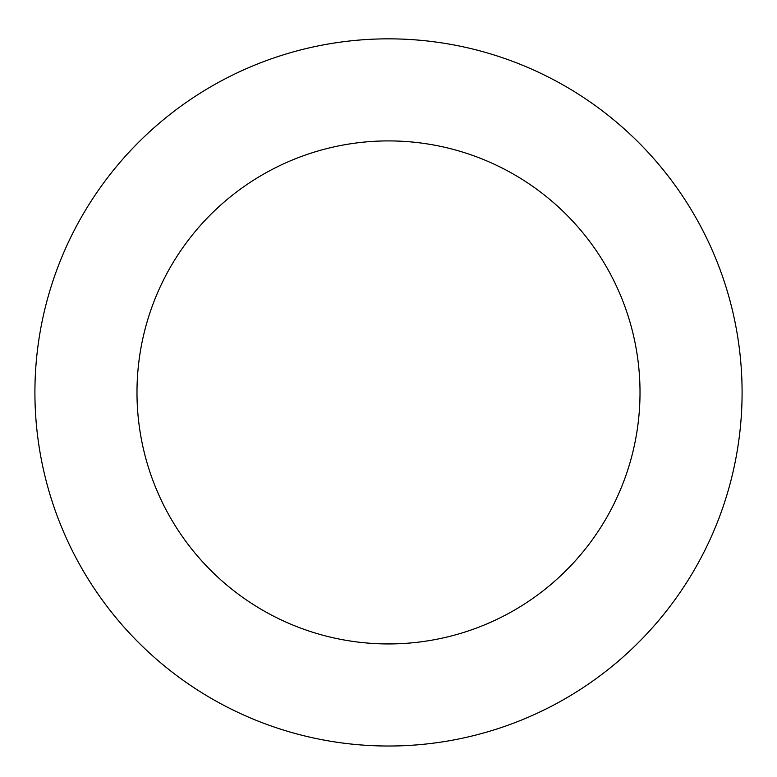 <?xml version="1.0" encoding="UTF-8"?>
<svg xmlns="http://www.w3.org/2000/svg" width="777" height="777" viewBox="0 0 777 777"><rect width="100%" height="100%" fill="white"/><g stroke="black" fill="none" stroke-linecap="round" stroke-linejoin="round"><path stroke-width="1.17" d="M462.626 46.707A353.574 353.574 0 0 0 52.03 501.097A353.574 353.574 0 0 0 650.844 629.487A353.574 353.574 0 0 0 462.626 46.707M441.229 146.503A251.505 251.505 0 0 0 149.165 469.726A251.505 251.505 0 0 0 575.106 561.052A251.505 251.505 0 0 0 441.229 146.503"/></g></svg>
